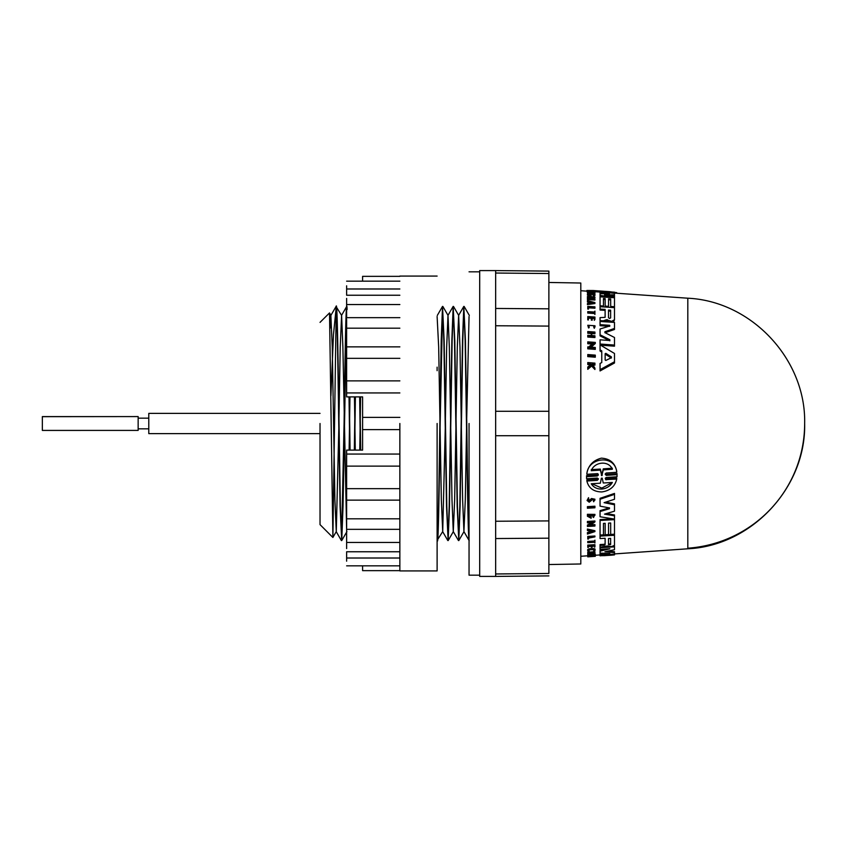 <?xml version="1.0" encoding="UTF-8"?>
<svg xmlns="http://www.w3.org/2000/svg" width="847" height="847" viewBox="0 0 847 847"><rect width="100%" height="100%" fill="white"/><g stroke="black" fill="none" stroke-linecap="round" stroke-linejoin="round"><path stroke-width="1.27" d="M587.416 507.554L587.416 506.654L594.922 506.21L594.922 507.787L587.416 508.232L587.416 507.554L594.922 507.109M600.057 552.138L600.057 551.175L609.851 548.771M609.851 553.525L600.057 553.091L600.057 550.254L606.029 548.983M600.057 548.433L600.057 547.713L614.488 546.855L614.488 549.703L604.917 551.736L614.488 552.636L614.488 554.107L600.057 555.05L600.057 554.309L609.628 553.514M605.944 546.463L608.157 546.336M607.246 551.259L614.488 551.683L614.488 552.636M605.15 555.643L600.057 555.706L600.057 553.335L602.164 553.197M600.057 546.336L600.057 545.436L604.102 545.203L604.102 544.314L605.118 543.838L605.118 538.269L600.057 538.554L600.057 536.098L614.488 535.283L614.488 545.33L611.672 546.548L607.363 545.966L600.057 547.236L600.057 544.547L604.102 544.314M600.057 537.686L600.057 535.23L614.488 534.404L614.488 535.283M587.987 499.974L589.226 500.598L591.502 498.502L594.922 499.232L593.683 501.742L593.895 499.751M593.376 501.085L594.001 499.995L592.678 499.412L589.226 502.207L587.066 500.482L588.538 497.687L588.803 499.275L587.882 500.439L588.707 501.456L590.327 500.948L591.502 499.423L594.922 500.154M592.794 516.903L593.789 515.347L588.506 515.654L590.391 517.379L590.391 516.141L591.153 516.098L591.153 518.248L587.416 516.236L587.416 514.298L594.954 514.394L593.525 517.517L592.794 516.024L593.588 515.22M588.58 515.198L590.391 516.501M590.391 516.141L590.391 515.262L591.153 515.22L591.153 516.098M587.416 525.923L592.858 522.578L587.416 522.885L587.416 522.324L594.922 521.89L589.639 525.796L594.922 526.029L587.416 526.463L587.416 525.055L591.587 522.652M587.416 522.324L587.416 521.445L594.922 521.011L594.922 521.89M590.941 524.854L594.922 524.621L594.922 525.5M586.537 476.734L586.569 475.686L597.315 474.966L598.3 474.214M586.569 477.75L586.569 475.686L586.569 476.692L597.304 475.982L597.304 474.966M597.315 475.982L598.363 475.082L597.622 473.621L586.865 474.299L586.865 473.272C588.411 465.342 593.239 460.302 601.338 458.153C609.925 458.651 615.049 463.023 616.743 471.26L616.743 472.287L606.124 473.018L605.192 474.267L606.293 475.379L617.039 474.669L617.039 476.755L606.208 477.475L605.256 478.322L605.69 479.624L616.732 479.095C614.986 486.496 609.999 490.773 601.804 491.938C593.673 491.821 588.697 488.19 586.865 481.043L586.865 480.048L597.304 479.37L598.3 478.65M605.298 473.748L606.293 474.362L617.039 473.642L617.039 475.739M605.309 478.184L606.304 478.777L616.732 478.1L616.732 479.095M606.41 513.568L614.488 514.944L614.488 519.095L600.057 516.755L600.057 511.535L609.469 508.729L609.469 507.925L600.057 506.146L600.057 499.232L614.488 494.362L614.488 499.275L604.091 502.663L614.488 504.78L614.488 511.175L604.514 514.129L614.488 515.823M600.057 515.876L600.057 510.646L609.469 507.829M600.057 505.246L600.057 498.311L614.488 493.43L614.488 494.362M605.806 502.112L614.488 503.87L614.488 504.78M605.16 533.875L605.16 523.308L603.466 523.404L603.466 533.97M600.057 534.171L600.057 520.46L614.488 519.635L614.488 534.213L610.676 534.436L610.676 522.991L608.548 523.118L608.548 533.684M603.466 523.404L603.466 534.849L600.057 535.039L600.057 519.592L612.942 518.851M610.676 533.568L610.676 522.991M587.776 555.643L587.776 554.658L595.293 554.171L595.293 555.156L590.01 556.193L595.293 555.918L587.776 556.415L593.218 555.41L587.776 555.643L595.293 555.156L595.293 555.844M587.416 533.472L587.416 532.604L589.978 531.757L589.978 531.101L587.416 530.518L587.416 529.894L594.912 531.588L587.416 534.065L589.978 532.625L589.978 531.101M587.416 529.894L587.416 529.026L594.912 530.72L594.912 531.588M587.776 553.123L587.776 552.18L594.922 551.746L594.922 552.89L591.746 553.091L591.746 553.97L594.922 553.949L587.776 554.393L591.312 554.002L591.312 553.112L587.776 553.123L594.922 552.678M591.312 546.326L588.411 546.495M587.776 546.537L587.776 545.976L594.922 545.563L594.922 547.014L594.319 547.046L594.319 545.913L592.191 546.273M588.411 546.251L588.411 547.395L587.776 547.427L587.776 545.087L594.922 544.674L594.922 545.563M588.57 550.455C583.996 548.517 598.649 547.554 594.276 550.084M587.776 542.281L594.319 541.911L594.922 541.064L594.922 543.001L594.319 542.292L587.776 542.673L587.776 541.413L594.319 541.032M594.319 541.095L594.922 540.185L594.922 541.064M587.776 538.184L587.776 537.284L594.922 536.871L588.485 538.141M588.485 537.686L588.485 539.01L587.776 539.052L587.776 536.416L594.922 536.003L594.922 536.871M586.569 478.756L586.569 476.692L586.569 478.756L597.304 478.047L598.416 479.084L597.304 480.365L586.865 481.043M587.066 500.482L588.538 498.608L588.803 499.275M588.538 497.687L588.538 498.608M603.403 321.669L603.403 320.812L606.42 319.721L611.672 321.362L614.488 319.743L614.488 306.72L610.676 306.476L610.676 298.949L608.548 298.822L608.548 306.339L605.16 306.116L605.16 298.599L603.466 298.493L603.466 306.011L600.057 305.799L600.057 296.821L614.488 297.742L614.488 306.72M609.851 340.473L609.851 339.732L609.628 340.505L609.851 339.732L600.057 334.787L600.057 328.996L609.851 325.957L609.628 325.301L600.057 324.666L600.057 321.458L614.488 322.411L614.488 328.445L604.917 331.717L604.917 332.617L614.488 337.498L614.488 345.068L600.057 344.02L600.057 339.816L609.628 340.505M593.376 292.215L592.106 291.982L592.106 290.955L589.226 291.029C586.664 290.733 586.431 290.574 588.538 290.574L588.803 290.902M589.226 291.029C586.664 290.733 586.431 290.574 588.538 290.574M594.922 292.226L594.922 291.199L589.226 290.934M600.057 292.088L595.452 291.749M616.732 293.242L616.732 292.66L609.649 291.675L593.218 290.521L586.865 290.479L586.865 291.146M548.877 282.464L580.809 283.025L580.809 563.975L548.877 564.536M612.36 482.419C610.115 486.326 606.6 488.539 601.804 489.058C597.082 489.174 593.567 487.406 591.248 483.775L600.343 483.192L601.381 478.206L602.228 478.153L603.265 483.002L612.36 482.419M591.873 483.732L601.804 488.105L611.354 482.991M603.297 469.894L601.804 475.686L600.311 470.096L591.248 470.72C594.382 461.774 608.654 460.101 612.36 469.27L603.297 469.894L603.297 468.846L612.36 468.222M591.248 469.672L600.311 469.047L601.804 474.669L603.297 468.846M605.806 360.473L605.15 359.986L605.15 353.707L605.806 353.358L611.375 356.862L611.375 357.699L605.806 360.473M610.634 317.879L609.565 318.461L608.506 317.741L608.506 310.055L610.634 310.193L610.634 317.879L610.634 311.167L608.506 311.04L608.506 317.741M610.634 543.636L610.634 544.526L608.506 544.653L608.506 538.512L608.506 543.763L609.565 544.123L610.634 543.636L610.634 538.385L610.634 544.526M495.654 270.595L479.688 270.595L479.688 576.405L495.654 576.405L495.654 270.595L548.877 271.104L548.877 573.472C548.877 576.691 548.877 576.691 548.877 573.472L495.654 573.97M469.047 423.5L469.047 575.177L469.047 423.5M469.047 540.386C468.179 538.216 467.332 483.489 466.475 423.5L465.151 340.706L463.817 306.413L465.437 340.706L466.771 423.5C467.533 476.353 468.264 526.199 469.047 537.506M458.788 540.587L457.168 506.294L454.5 340.706L453.177 306.413L454.797 340.706L457.454 506.294L458.788 540.587L460.112 506.294L462.78 340.706L463.965 306.868M463.817 306.413L462.483 340.706L459.826 506.294L458.64 540.132M448.137 540.587L446.517 506.294L443.86 340.706L442.526 306.413L444.146 340.706L446.814 506.294L448.137 540.587L449.471 506.294L452.129 340.706L453.314 306.868M453.177 306.413L451.843 340.706L449.185 506.294L447.999 540.132M437.116 538.925L437.116 537.517C438.111 556.574 439.148 496.226 440.154 423.5L442.674 306.868M442.526 306.413L441.202 340.706L439.868 423.5C438.958 488.592 438.015 546.082 437.116 540.386L442.716 531.577L445.257 428.518M399.858 423.5L399.858 570.92L399.858 423.5M437.116 423.5L437.116 570.92L437.116 423.5M399.858 276.344L362.601 276.344L362.601 281.151L346.635 281.151L399.858 281.151M346.635 285.82L346.635 295.243L399.858 295.243M346.635 298.419L346.635 317.657L399.858 317.657M346.635 319.541L346.635 396.894L362.601 396.894L362.601 450.106L346.635 450.106L346.635 527.459M362.601 417.38L399.858 417.38L362.601 417.38M346.635 454.056L399.858 454.056M346.635 488.655L399.858 488.655M346.635 518.809L399.858 518.809M399.858 529.343L346.635 529.343L346.635 548.581M346.635 542.461L399.858 542.461M399.858 551.757L346.635 551.757L346.635 561.18M346.635 558.014L399.858 558.014M362.601 565.849L362.601 570.656L399.858 570.656M330.912 395.793L333.464 334.639L335.994 309.494C336.99 290.405 338.027 350.764 339.044 423.5L340.367 506.294L341.743 540.545L343.035 506.294L346.635 309.494M347.122 309.483C346.127 290.426 345.078 350.774 344.073 423.5L341.553 540.132M341.701 540.587L340.081 506.294L338.747 423.5C337.837 358.408 336.894 300.918 335.994 306.614L330.87 315.423L332.246 347.037L334.904 499.931L336.28 531.577L338.821 428.518M148.786 413.389L320.028 413.389L148.786 413.389L148.786 433.611L320.028 433.611M148.786 418.174L138.146 418.174L148.786 418.174M148.786 428.826L138.146 428.826M138.146 416.586L42.35 416.586L42.35 430.424L138.146 430.414L138.146 416.576L42.35 416.671M354.628 450.106L355.391 396.894M355.105 396.894L354.332 450.106M320.028 423.5L320.028 524.621L320.028 423.5M336.238 306.868L332.892 537.443L329.515 312.935L320.028 322.379M355.295 396.894L359.657 396.894L360.42 450.106L354.533 450.106M349.779 450.106L349.017 396.894M349.303 396.894L350.065 450.106M359.943 396.894L360.706 450.106M437.116 370.69L437.116 367.153M336.047 306.455L341.595 315.423L342.887 347.037L346.635 530.476M362.601 429.62L399.858 429.62L362.601 429.62M346.635 392.944L399.858 392.944M346.635 358.345L399.858 358.345M346.635 328.191L399.858 328.191M346.635 304.539L399.858 304.539M346.635 288.986L399.858 288.986M437.116 537.517L437.497 540.587M611.375 358.048L605.806 354.522L605.15 354.872L605.15 359.986M590.412 531.196L592.72 531.715L590.412 532.488L590.412 531.196L591.153 531.365M608.506 538.512L610.634 538.385M610.634 311.167L610.634 310.193M611.375 356.862L611.375 357.699L611.375 356.862M600.311 469.047L600.311 470.096M605.806 555.505L611.375 555.198L605.806 555.547M590.412 301.818L592.72 302.421L590.412 302.728L590.412 301.818L590.412 302.728M600.057 293.729L609.469 293.771L600.057 292.49L600.057 291.484L614.488 292.151L604.091 292.215L614.488 293.348L614.488 294.798L604.514 294.851L614.488 296.259L614.488 297.519L600.057 295.359L600.057 293.729M592.794 294.798L593.789 294.354L588.506 294.004L591.153 294.375L591.153 295.148L587.416 294.11L594.954 294.428L592.794 294.798L593.525 296.069L593.525 295.084M587.416 298.292L592.858 297.117L587.416 296.514L594.922 296.99L589.639 298.44L594.922 299.065L587.416 298.292M592.106 290.955L593.376 291.199L593.376 292.173M594.033 291.135L593.376 291.199L593.683 292.194M587.416 291.781L594.922 292.416L587.416 291.781M595.293 556.32L587.776 556.85L595.293 555.918M609.628 548.771L600.057 549.343L600.057 546.813M605.118 543.838L605.118 538.269M605.118 544.727L604.102 545.203M595.293 356.015L587.776 355.433L587.776 354.554L595.293 355.137L595.293 357.201L587.776 356.619L587.776 355.433M604.917 332.617L604.917 331.717L604.917 332.617M609.628 326.021L609.628 325.301L609.851 325.957M600.057 309.07L605.118 309.388L605.118 317.35L605.118 310.373L600.057 310.044L600.057 306.72L614.488 307.641M605.118 317.35L600.057 317.636L600.057 320.59L603.403 320.812M601.772 350.891L600.057 349.864L600.057 344.877L614.488 353.464L614.488 361.764L600.057 369.641L600.057 363.448L601.772 362.537L601.772 350.891L601.772 352.045L600.057 351.007L600.057 345.989M587.776 346.899L588.76 346.974L593.218 343.014L587.776 342.622L587.776 341.86L595.293 342.4L590.01 347.069L595.293 347.461L595.293 348.265L587.776 347.704L587.776 346.899M587.776 332.215L587.776 331.548L594.922 332.035L594.922 332.702L591.746 332.49L591.746 335.56L594.922 335.783L594.922 336.481L587.776 335.984L587.776 335.285L591.312 335.528L591.312 332.458L587.776 332.215L587.776 333.263L591.312 333.506L591.312 332.458M592.191 319.181L591.312 319.118L591.312 317.286L588.411 317.096L588.411 318.927L587.776 318.896L587.776 316.577L594.922 317.043L594.922 319.361L594.319 319.319L594.319 317.477L592.191 317.339L592.191 320.177L591.312 320.124L591.312 319.118M591.587 364.761L587.776 368.032L587.776 367.047L591.079 364.252L587.776 363.268L587.776 362.548L594.922 363.13L594.922 363.861L592.169 363.628L594.922 368.191L591.587 364.761L591.587 366.02L587.776 369.324L587.776 368.032M588.57 326.953L588.57 327.98L589.141 327.683L589.141 326.656L588.57 326.953L587.786 325.28L594.986 325.767L594.276 327.27L593.683 326.91L594.276 328.308L594.276 327.27M589.141 326.656L588.527 325.333L594.245 325.714L593.683 326.91M587.776 311.622L594.319 312.035L594.922 311.124L594.922 313.464L594.319 312.511L587.776 311.622M588.485 308.117L587.776 308.075L587.776 306.381L594.922 306.836L588.485 306.836L588.485 309.102L587.776 309.049L587.776 307.355M587.416 515.188L594.954 515.283M617.039 473.642L617.039 476.755M586.865 474.299C587.543 457.168 615.208 453.981 616.743 472.287M609.469 507.925L609.469 508.729L609.469 507.925M608.548 523.118L608.548 534.552L605.16 534.743L605.16 523.308M614.488 554.107L614.488 554.891L600.057 555.166L600.057 555.812L601.772 555.664M614.488 554.891L611.449 555.198M587.416 300.632L594.912 302.559L587.416 303.607L589.978 302.792L589.978 301.701L587.416 300.632M592.191 546.029L592.191 547.173L591.312 547.226L591.312 546.082M589.141 550.275L588.57 551.365L587.776 549.809M588.57 551.365C583.996 549.417 598.649 548.454 594.276 551.005L593.683 549.989M594.986 550.296L594.276 551.005M594.245 550.338L593.683 550.899C597.156 548.877 585.51 549.65 589.141 551.196L588.527 550.677M614.488 293.348L614.488 292.554M611.29 295.804L614.488 295.794L614.488 294.798M605.827 297.191L600.057 296.344L600.057 294.724M602.079 293.729L600.057 293.496L600.057 292.49M594.954 294.428L594.954 295.412L593.525 296.069M587.416 294.11L587.416 295.095L591.153 296.132L591.153 295.148M587.416 296.768L587.416 297.752L589.936 297.911M592.455 298.62L594.922 297.964L594.922 296.99M587.416 298.589L587.416 299.563L594.922 300.039L594.922 299.065M592.106 291.982L591.015 292.067M587.416 291.929L587.416 292.935L594.922 293.422L594.922 292.416M614.488 545.955L614.488 546.855M614.488 345.068L614.488 346.179L600.057 345.131L600.057 340.907M609.851 340.812L600.057 335.857L600.057 330.034M609.628 326.317L600.057 325.682L600.057 322.463M604.917 332.765L614.488 329.472L614.488 328.445M613.524 322.04L614.488 319.743M610.031 322.114L610.031 321.257M608.294 320.515L608.294 321.521L606.42 320.727L606.42 319.721M606.42 320.727L604.822 321.744M600.057 318.631L600.057 320.59M605.118 310.373L605.118 309.388M600.057 310.044L600.057 307.694M600.057 364.686L600.057 370.944L614.488 362.992L614.488 361.764M601.772 362.537L601.772 352.045M587.776 347.704L587.776 348.837L595.293 349.398L595.293 348.265M592.053 344.041L587.776 343.723L587.776 342.622M591.153 347.154L595.293 343.501L595.293 342.4M587.776 335.984L587.776 337.053L594.922 337.551L594.922 336.481M591.312 335.528L591.312 333.506M591.746 335.56L591.746 333.538L594.922 333.76L594.922 332.702M591.312 318.281L588.411 318.091M587.776 317.572L587.776 319.891L588.411 319.933L588.411 318.927M594.319 319.319L594.319 320.325L594.922 319.361M594.319 318.472L592.191 318.334M591.079 365.512L590.306 363.479M590.306 364.729L587.776 364.517L587.776 363.268M592.169 364.877L594.922 365.11L594.922 363.861M592.169 364.411L592.169 363.628M591.587 366.02L594.922 369.483L594.922 368.191M588.57 327.98L587.776 325.28M594.986 326.783L594.276 328.308M594.922 313.464L594.922 314.459L594.319 313.432M594.319 313.496L587.776 313.072L587.776 312.088M594.922 307.249L594.922 308.223L588.485 307.81M588.39 525.002L588.39 525.871M605.16 307.048L605.16 298.599M608.548 306.339L608.548 307.27M605.16 299.573L603.466 299.467M603.466 306.942L603.466 306.011M600.057 306.773L600.057 297.795M610.676 307.397L610.676 298.949M610.676 299.933L608.548 299.796M614.488 519.095L614.488 519.635M587.776 555.759L587.776 556.331M588.76 555.696L588.76 556.267M589.978 302.792L587.416 302.019L587.416 301.056M587.416 303.607L587.416 304.581L594.912 303.533L594.912 302.559M591.746 553.091L591.746 553.97M594.922 552.89L594.922 553.769M587.776 553.335L587.776 554.213M591.312 553.112L591.312 554.002M330.076 328.213L330.87 315.423M338.969 418.513L340.229 347.069L341.595 315.423M349.123 450.106L349.462 428.518M349.61 418.513L349.959 396.894M354.448 396.894L355.274 450.106M359.763 450.106L360.113 428.518M360.261 418.513L360.6 396.894M437.116 316.524L438.682 347.037L441.34 499.931L442.716 531.577M445.406 418.513L446.665 347.069L447.999 315.38L449.323 347.037L451.991 499.931L453.272 531.577L454.648 499.963L455.908 428.518M456.057 418.513L457.306 347.069L458.64 315.38L459.974 347.037L462.631 499.931L463.923 531.577L465.289 499.963L466.549 428.518M466.697 418.513L469.047 316.524M687.817 423.5L687.817 548.2A125.6 125.007 -0 0 0 804.65 423.5C806.143 359.583 751.67 301.183 687.817 298.208L687.817 423.5M687.817 548.2L687.817 548.792L614.488 553.917M606.293 474.362L606.293 475.379M590.327 500.037L590.327 500.948M602.238 474.204L602.238 475.22M548.877 411.282L495.654 411.282M548.877 273.528L495.654 273.03M548.877 308.816L495.654 308.456M548.877 326.095L495.654 325.746M548.877 435.718L495.654 435.718M548.877 520.905L495.654 521.254M548.877 538.184L495.654 538.544M605.806 354.522L605.806 353.358M601.37 475.283L601.37 474.267M591.015 292.024L591.015 291.04M611.672 322.22L611.672 321.362M607.363 319.647L607.363 320.642M591.502 498.502L591.502 499.423M606.304 478.777L606.304 479.773M597.304 480.365L597.304 479.37M600.057 554.933L595.293 555.261M587.776 555.791L580.809 556.278M587.066 291.686L587.066 290.659M479.688 575.177L469.047 575.177M399.858 570.92L437.116 570.92M346.635 346.868L399.858 346.868M346.635 380.875L399.858 380.875M320.028 524.621L332.86 537.453M346.635 565.849L399.858 565.849M346.635 500.132L399.858 500.132M346.635 466.125L399.858 466.125M399.858 276.08L437.116 276.08M479.688 271.823L469.047 271.823M495.654 576.405L548.877 575.896M609.649 291.675L593.44 290.542M594.996 326.783L594.996 325.767M594.996 549.375L594.996 550.296M687.817 298.208L614.488 293.083M587.066 291.167L580.809 290.722M687.817 548.792C751.67 545.817 806.143 487.417 804.65 423.5M346.698 306.455L341.51 315.423M341.373 540.545L336.195 531.577M437.306 315.423L442.494 306.455M442.632 531.577L447.809 540.545M447.957 315.423L453.134 306.455M453.272 531.577L458.46 540.545M458.598 315.423L463.775 306.455M463.923 531.577L469.196 540.704M442.854 306.455L448.042 315.423M448.179 540.545L453.357 531.577M453.505 306.455L458.682 315.423M458.82 540.545L464.008 531.577M464.145 306.455L469.323 315.423M330.955 315.423L329.515 312.935M336.28 531.577L332.892 537.443M346.921 531.577L341.743 540.545"/></g></svg>
